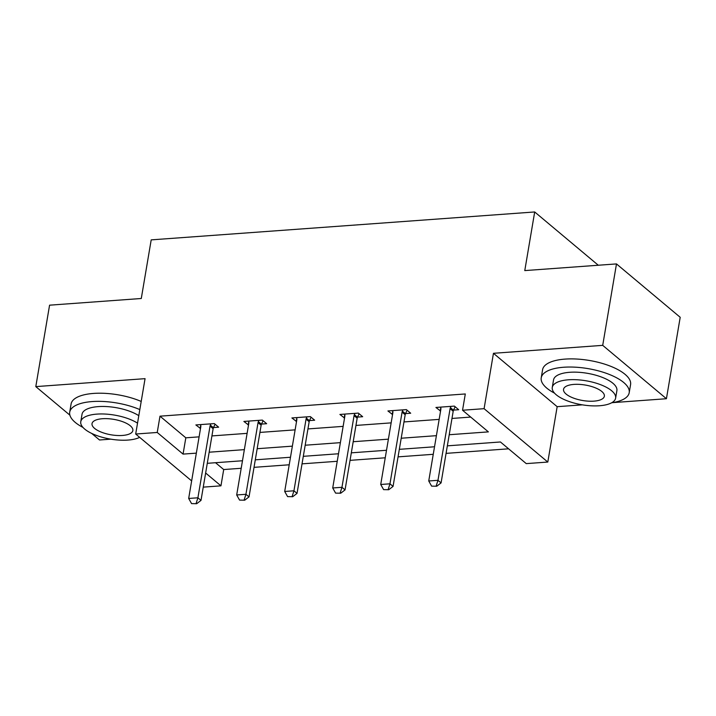 <?xml version="1.0" encoding="UTF-8"?>
<svg xmlns="http://www.w3.org/2000/svg" width="716" height="716" viewBox="0 0 716 716"><rect width="100%" height="100%" fill="white"/><g stroke="black" fill="none" stroke-linecap="round" stroke-linejoin="round"><path stroke-width="1.07" d="M215.543 462.715L223.705 469.553L220.949 485.842L203.255 487.131M91.639 433.386L99.515 439.982L110.855 439.159M191.646 480.91L135.691 434.03L145.062 378.657L35.8 386.613L49.574 305.177L141.285 298.5L151.201 239.869L534.691 211.963L524.774 270.594L616.485 263.918L680.2 317.295L666.426 398.723L602.711 345.354L493.458 353.301L484.088 408.675L547.803 462.053L526.26 463.619L500.43 441.978L447.339 445.844M493.458 353.301L557.164 406.679L582.359 404.844M612.529 402.643L666.426 398.723M557.164 406.679L547.803 462.053M223.705 469.553L241.203 468.282M254.019 467.342L289.219 464.782M302.036 463.852L337.227 461.292M350.043 460.352L385.244 457.793M398.06 456.862L433.252 454.302M446.068 453.371L508.593 448.816M35.8 386.613L69.9 415.173M616.485 263.918L602.711 345.354M598.29 265.242L534.691 211.963M449.218 434.728L488.375 431.882L462.545 410.241L465.302 393.961L159.99 416.175L185.82 437.816L199.102 436.85M211.918 435.919L247.11 433.359M259.926 432.419L295.126 429.86M307.943 428.929L343.134 426.369M355.95 425.429L391.151 422.87M403.967 421.939L439.159 419.379M451.975 418.448L470.707 417.079M453.577 410.098L458.696 409.722L454.392 406.115L435.928 407.458L440.573 411.047M405.56 413.588L410.689 413.221L406.384 409.615L387.92 410.957L392.556 414.537M357.553 417.088L362.672 416.712L358.367 413.105L339.903 414.448L344.548 418.037M309.536 420.578L314.664 420.211L310.359 416.605L291.895 417.947L296.531 421.527M261.528 424.078L266.647 423.702L262.342 420.095L243.879 421.438L248.524 425.018M213.511 427.568L218.64 427.192L214.335 423.595L195.871 424.937L200.507 428.517M135.691 434.03L157.234 432.464L183.063 454.105L196.345 453.139M159.99 416.175L157.234 432.464M462.545 410.241L484.088 408.675M205.644 473.016L220.949 485.842M434.523 446.775L399.331 449.335M386.515 450.275L351.314 452.834M338.498 453.765L303.307 456.325M290.49 457.255L255.29 459.824M242.473 460.755L207.282 463.315M209.161 452.208L244.353 449.639M257.169 448.708L292.37 446.149M305.186 445.218L340.377 442.649M353.194 441.718L388.394 439.159M401.211 438.228L436.402 435.668M185.82 437.816L183.063 454.105M440.796 407.717L440.233 411.065M392.789 411.217L392.225 414.564M344.772 414.707L344.208 418.055M296.764 418.207L296.2 421.554M248.747 421.697L248.184 425.044M200.74 425.197L200.176 428.544M431.623 486.137L436.76 486.227L431.623 486.137L428.741 480.982L440.859 409.328A3.571 2.775 -50 0 0 440.886 408.344L440.716 407.118M450.999 406.366L450.409 407.655A3.571 2.775 -50 0 0 450.096 408.648L437.977 480.311L441.074 482.906L436.76 486.227M455.125 406.733L453.505 410.25A3.571 2.775 -50 0 0 453.192 411.252L441.074 482.906M428.741 480.982L437.977 480.311L436.241 485.797M638.386 282.256A43.551 16.495 9.6 0 1 640.641 284.154M611.643 402.786A44.616 16.898 -170.4 0 0 629.203 392.717A44.616 16.898 -170.4 0 0 608.716 374.2A44.616 16.898 -170.4 0 0 563.689 367.245A44.616 16.898 -170.4 0 0 541.224 377.842A44.616 16.898 -170.4 0 0 554.497 393.12M629.203 392.717L630.581 384.582A44.616 16.898 -170.4 0 0 610.095 366.055A44.616 16.898 -170.4 0 0 565.067 359.101A44.616 16.898 -170.4 0 0 542.594 369.698L541.224 377.842M552.269 387.419L553.54 379.919A32.122 12.163 9.6 0 1 569.712 372.293A32.122 12.163 9.6 0 1 602.138 377.305A32.122 12.163 9.6 0 1 616.888 390.641L615.626 398.132A32.122 12.163 -170.4 0 0 600.867 384.796A32.122 12.163 -170.4 0 0 568.45 379.793A32.122 12.163 -170.4 0 0 552.269 387.419A32.122 12.163 -170.4 0 0 567.027 400.745A32.122 12.163 -170.4 0 0 599.444 405.757A32.122 12.163 -170.4 0 0 615.626 398.132M573.963 384.403A20.701 7.84 -170.4 0 0 563.537 389.316A20.701 7.84 -170.4 0 0 573.042 397.908A20.701 7.84 -170.4 0 0 593.931 401.139A20.701 7.84 -170.4 0 0 604.358 396.225A20.701 7.84 -170.4 0 0 594.853 387.633A20.701 7.84 -170.4 0 0 573.963 384.403M139.826 409.588A44.616 16.898 -170.4 0 0 92.185 401.569A44.616 16.898 -170.4 0 0 69.712 412.156A44.616 16.898 -170.4 0 0 82.993 427.434M141.204 401.443A44.616 16.898 -170.4 0 0 93.563 393.424A44.616 16.898 -170.4 0 0 71.09 404.012L69.712 412.156M137.535 423.165A32.122 12.163 -170.4 0 0 96.946 414.108A32.122 12.163 -170.4 0 0 80.765 421.733L82.036 414.242A32.122 12.163 9.6 0 1 98.208 406.616A32.122 12.163 9.6 0 1 138.797 415.674M80.765 421.733A32.122 12.163 -170.4 0 0 95.514 435.068A32.122 12.163 -170.4 0 0 127.94 440.072A32.122 12.163 -170.4 0 0 139.656 437.351M102.451 418.726A20.701 7.84 -170.4 0 0 92.024 423.639A20.701 7.84 -170.4 0 0 101.538 432.231A20.701 7.84 -170.4 0 0 122.427 435.453A20.701 7.84 -170.4 0 0 132.854 430.54A20.701 7.84 -170.4 0 0 123.349 421.948A20.701 7.84 -170.4 0 0 102.451 418.726M383.615 489.628L388.743 489.726L383.615 489.628L380.724 484.481L392.851 412.819A3.571 2.775 -50 0 0 392.869 411.843L392.708 410.608M402.983 409.856L402.392 411.145A3.571 2.775 -50 0 0 402.079 412.148L389.96 483.81L393.057 486.406L388.743 489.726M407.109 410.223L405.489 413.75A3.571 2.775 -50 0 0 405.184 414.743L393.057 486.406M380.724 484.481L389.96 483.81L388.224 489.288M335.598 493.118L340.735 493.217L335.598 493.118L332.716 487.972L344.835 416.309A3.571 2.775 -50 0 0 344.861 415.334L344.691 414.099M354.975 413.356L354.384 414.645A3.571 2.775 -50 0 0 354.071 415.638L341.953 487.301L345.049 489.896L340.735 493.217M359.101 413.714L357.481 417.24A3.571 2.775 -50 0 0 357.168 418.233L345.049 489.896M332.716 487.972L341.953 487.301L340.216 492.787M287.59 496.618L292.719 496.716L287.59 496.618L284.7 491.471L296.827 419.809A3.571 2.775 -50 0 0 296.845 418.833L296.684 417.598M306.958 416.846L306.367 418.135A3.571 2.775 -50 0 0 306.054 419.137L293.936 490.8L297.033 493.396L292.719 496.716M311.084 417.213L309.464 420.731A3.571 2.775 -50 0 0 309.16 421.733L297.033 493.396M284.7 491.471L293.936 490.8L292.2 496.278M239.574 500.108L244.711 500.207L239.574 500.108L236.692 494.962L248.81 423.299A3.571 2.775 -50 0 0 248.837 422.324L248.667 421.089M258.95 420.346L258.36 421.635A3.571 2.775 -50 0 0 258.046 422.628L245.928 494.291L249.025 496.886L244.711 500.207M263.076 420.704L261.456 424.23A3.571 2.775 -50 0 0 261.143 425.223L249.025 496.886M236.692 494.962L245.928 494.291L244.192 499.777M191.566 503.608L196.694 503.706L191.566 503.608L188.675 498.461L200.802 426.799A3.571 2.775 -50 0 0 200.82 425.823L200.659 424.588M210.934 423.836L210.343 425.125A3.571 2.775 -50 0 0 210.03 426.127L197.911 497.781L201.008 500.386L196.694 503.706M215.06 424.203L213.44 427.721A3.571 2.775 -50 0 0 213.135 428.723L201.008 500.386M188.675 498.461L197.911 497.781L196.175 503.267M450.096 408.648L453.192 411.252M450.409 407.655L453.505 410.25M402.079 412.148L405.184 414.743M402.392 411.145L405.489 413.75M354.071 415.638L357.168 418.233M354.384 414.645L357.481 417.24M306.054 419.137L309.16 421.733M306.367 418.135L309.464 420.731M258.046 422.628L261.143 425.223M258.36 421.635L261.456 424.23M210.03 426.127L213.135 428.723M210.343 425.125L213.44 427.721"/></g></svg>
